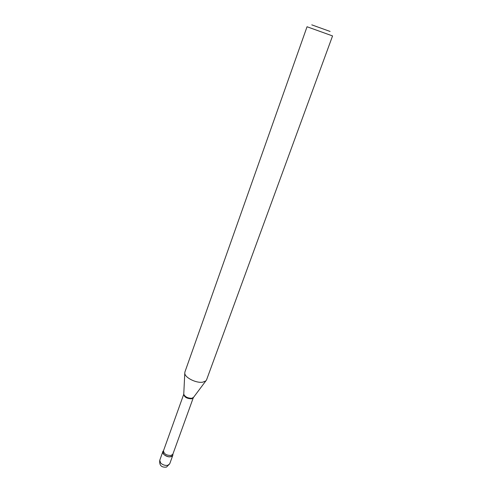 <?xml version="1.0" encoding="UTF-8"?>
<svg xmlns="http://www.w3.org/2000/svg" width="492" height="492" viewBox="0 0 492 492"><rect width="100%" height="100%" fill="white"/><g stroke="black" fill="none" stroke-linecap="round" stroke-linejoin="round"><path stroke-width="0.74" d="M163.738 454.387C167.624 457.246 170.65 457.542 172.821 455.266L172.87 454.184C173.086 455.438 172.434 456.275 170.908 456.687C166.727 457.874 160.417 452.837 163.479 450.801L162.834 451.668L163.738 454.387M311.793 24.858L330.101 31.451M307.045 26.753L332.555 35.934L206.566 379.855L205.84 380.913L202.753 382.173C196.376 383.36 184.998 377.733 184.777 373.33L184.894 372.05L307.045 26.753M169.703 463.845L166.48 467.086C161.431 467.646 159.193 465.371 159.765 460.266L160.65 463.015C162.741 464.946 165.121 465.709 167.79 465.303L169.703 463.845L172.821 455.266M183.762 394.049L183.694 394.209C184.217 397.099 186.855 398.637 191.609 398.821L193.417 397.524M183.78 393.705L183.756 394.221C185.053 396.921 187.766 398.28 191.88 398.28L193.62 397.253M184.777 373.33L183.756 394.221L163.498 450.746C163.873 453.925 166.407 455.494 171.099 455.463L172.895 454.128L193.319 397.659L205.84 380.913M159.765 460.266L162.834 451.668"/></g></svg>
